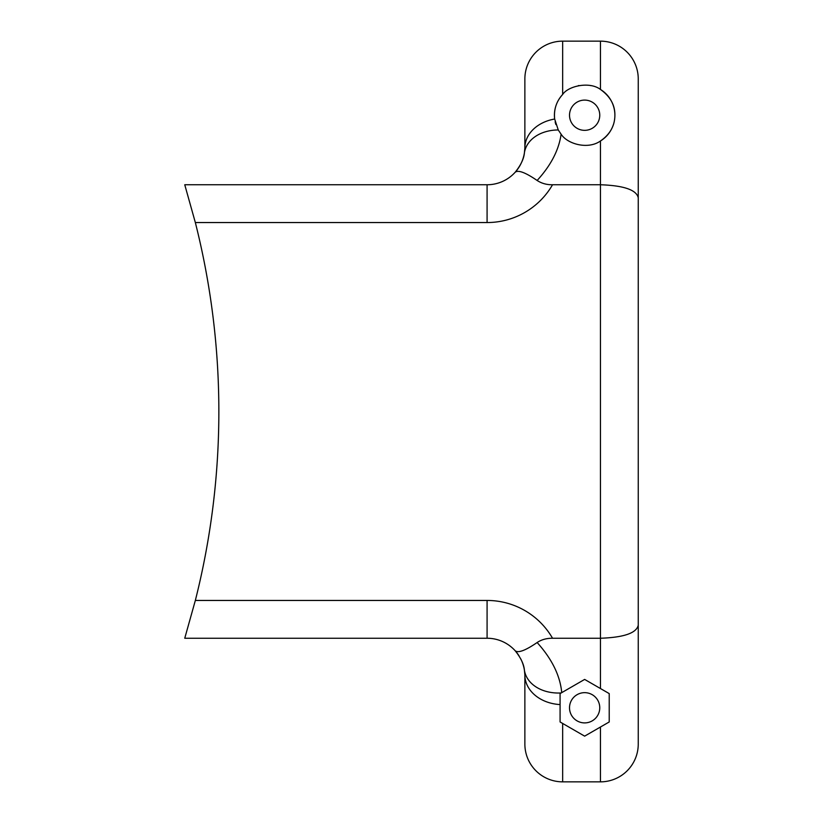 <?xml version="1.0" encoding="UTF-8"?>
<svg xmlns="http://www.w3.org/2000/svg" width="823" height="823" viewBox="0 0 823 823"><rect width="100%" height="100%" fill="white"/><g stroke="black" fill="none" stroke-linecap="round" stroke-linejoin="round"><path stroke-width="1.23" d="M552.542 184.753A75.582 75.582 0 0 1 487.082 222.549L195.339 222.549L184.753 184.753L487.082 184.753A37.786 37.786 0 0 0 515.075 172.357C520.815 165.228 523.932 158.685 524.426 152.739A37.786 37.786 0 0 1 487.082 184.753A37.786 37.786 0 0 0 515.075 172.357C517.986 169.692 525.341 172.398 537.131 180.474C541.657 183.426 546.791 184.846 552.542 184.753L600.451 184.753C623.844 185.566 636.436 189.897 638.247 197.746L638.247 744.064A37.786 37.786 0 0 1 600.451 781.85L600.451 727.018L609.215 721.966L609.215 693.594L584.649 679.417L560.082 693.594L560.082 721.966L584.649 736.143L609.215 721.966M195.339 222.549A770.935 770.935 0 0 1 195.339 600.451L487.082 600.451A75.582 75.582 0 0 1 552.542 638.247L600.451 638.247C623.844 637.434 636.436 633.103 638.247 625.254M561.193 692.956A37.786 28.28 171.2 0 1 524.426 670.261C523.932 664.315 520.815 657.772 515.075 650.643A37.786 37.786 0 0 0 487.082 638.247A37.786 37.786 0 0 1 519.025 655.838A37.786 37.786 0 0 0 487.082 638.247L184.753 638.247L195.339 600.451M600.451 688.542L600.451 140.99C610.028 134.355 614.843 125.765 614.884 115.22C615.048 105.077 610.244 96.486 600.451 89.45C589.443 81.066 567.993 86.117 562.665 94.47A30.235 30.235 0 0 0 554.661 119.037L558.251 129.962L561.111 134.2C567.386 144.097 588.034 149.848 600.451 140.99A30.235 30.235 0 0 0 613.372 124.654M614.874 114.603A30.235 30.235 0 0 0 600.451 89.45L600.451 41.15A37.786 37.786 0 0 1 638.247 78.936L638.247 197.746M590.996 85.664A30.235 30.235 0 0 0 590.317 85.52M578.981 85.52A30.235 30.235 0 0 0 578.302 85.664M555.144 121.825A30.235 30.235 0 0 0 555.885 124.54M524.868 78.936A37.786 37.786 0 0 1 562.665 41.15A37.786 37.786 0 0 0 524.868 78.936L524.868 148.027A37.786 29.659 180 0 1 554.661 119.037C553.704 109.531 556.369 101.342 562.665 94.47L562.665 41.15L600.451 41.15M638.247 168.129L638.247 654.871M599.761 707.78A15.112 15.112 0 0 1 577.088 720.876A15.112 15.112 0 0 1 577.088 694.684A15.112 15.112 0 0 1 599.761 707.78M599.761 115.22A15.112 15.112 0 0 1 577.088 128.316A15.112 15.112 0 0 1 577.088 102.124A15.112 15.112 0 0 1 599.761 115.22M552.542 638.247C546.595 638.206 541.462 639.636 537.131 642.526C551.945 658.956 560.144 675.662 561.739 692.647M561.111 134.2C558.879 150.012 550.885 165.444 537.131 180.474M560.082 721.966L562.665 723.448L562.665 781.85L600.451 781.85A37.786 37.786 0 0 0 638.247 744.064M562.665 781.85A37.786 37.786 0 0 1 524.868 744.064L524.868 674.973A37.786 29.659 180 0 0 560.082 704.57M524.426 670.261A37.786 37.786 0 0 0 520.681 658.75A37.786 37.786 0 0 1 524.426 670.261L524.868 674.973M537.131 642.526C525.341 650.602 517.986 653.308 515.075 650.643A37.786 37.786 0 0 0 487.082 638.247L487.082 600.451M524.868 148.027L524.426 152.739A37.786 28.28 8.8 0 1 558.251 129.962M487.082 184.753L487.082 222.549"/></g></svg>

